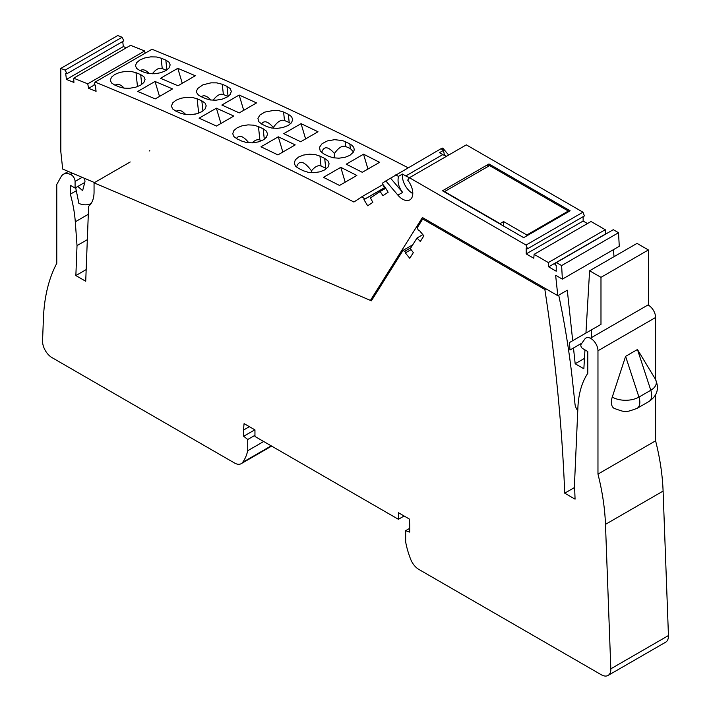 <?xml version="1.0" encoding="UTF-8"?>
<svg xmlns="http://www.w3.org/2000/svg" width="711" height="711" viewBox="0 0 711 711"><rect width="100%" height="100%" fill="white"/><g stroke="black" fill="none" stroke-linecap="round" stroke-linejoin="round"><path stroke-width="1.07" d="M568.578 211.718L568.329 211.034L489.603 165.583L444.544 191.597L500.037 223.636L503.592 221.583L526.833 234.994L527.082 235.679M568.329 211.034L526.833 234.994M503.592 221.583L503.592 226.054M130.211 161.975L94.056 182.851L371.4 300.806L403.004 250.423L404.675 251.321A1.004 0.578 -120 0 1 405.323 252.903L409.776 258.289L413.331 252.618L410.336 248.646L417.019 237.998L420.308 241.509L423.863 235.839L419.383 230.497M94.056 182.851L94.056 191.979A33.533 19.366 -120 0 1 88.617 206.288L85.72 281.254L75.864 275.566L77.019 245.606L75.295 221.805A112.009 64.674 -120 0 0 70.345 194.174L70.345 185.304L75.082 188.042L75.082 181.429A5.368 3.102 -120 0 0 70.798 174.613L70.22 174.364A16.771 9.678 -120 0 0 63.386 174.311A16.771 9.678 -120 0 0 61.102 176.684L56.773 184.46L56.773 263.354A201.222 116.177 -120 0 0 43.424 318.297L42.553 340.738A13.411 7.741 60 0 0 52.036 357.642L234.514 463.003A13.411 7.741 60 0 0 241.225 463.661L271.646 446.099M254.956 435.319L247.721 439.496L247.721 450.721A63.714 36.785 60 0 1 242.7 462.319A13.411 7.741 60 0 1 241.225 463.661M247.721 439.496L243.686 436.27L243.686 429.959A57.013 32.919 -120 0 1 244.095 423.623L254.956 429.888L254.956 436.465L398.418 519.297L398.418 512.72L409.278 518.994A57.013 32.919 -120 0 1 409.687 525.793L409.687 532.104L405.652 530.682L405.652 541.898A63.714 36.785 -120 0 0 410.682 559.299A13.411 7.741 -120 0 0 418.859 569.431L601.346 674.783A13.411 7.741 60 0 0 608.047 675.45L665.674 642.184A13.411 7.741 60 0 0 668.447 635.554L663.096 491.088A201.222 116.177 -120 0 0 655.595 440.82L655.595 394.818M668.447 635.554L610.82 668.829A13.411 7.741 60 0 1 608.047 675.45M610.82 668.829L605.479 524.363A201.222 116.177 -120 0 0 597.969 474.095L597.969 350.763A9.99 5.768 -120 0 0 593.614 340.711A9.99 5.768 -120 0 0 585.908 338.036A9.99 5.768 -120 0 0 584.789 339.076L581.074 344.355A2.684 1.546 -120 0 0 582.718 348.586L587.775 351.51L587.775 373.337A112.009 64.674 -120 0 0 577.901 407.519L574.506 484.049L575.066 499.158L564.721 493.176A1637.913 945.657 -120 0 0 544.857 289.493L422.725 218.979L417.233 227.733L418.121 229.884A1.004 0.578 -120 0 0 419.357 230.542M655.595 379.523L655.595 317.497A9.99 5.768 -120 0 0 647.997 304.975M149.772 150.679L149.159 151.034M86.164 269.611L75.864 275.566M87.329 239.66L77.019 245.606M76.299 190.735L70.345 194.174M84.805 182.425L75.082 188.042M247.721 450.721L263.683 441.504M412.753 244.797L403.004 250.423M411.074 249.614L405.297 252.947M422.849 234.63L417.019 237.998M423.827 218.348L422.725 218.979M545.968 288.853L544.857 289.493M574.639 487.453L564.721 493.176M409.687 528.353L405.652 530.682M637.047 408.372L648.903 401.528A13.411 7.741 60 0 0 650.796 390.25L637.456 349.51L625.6 356.353L612.26 397.094A13.411 7.741 -60 0 0 614.153 408.372C626.035 412.611 625.191 412.602 637.047 408.372A13.411 7.741 -120 0 0 638.94 397.094A18.868 10.887 180 0 1 612.26 397.094M655.595 440.82L597.969 474.095M404.115 516.008L398.418 519.297M243.686 436.27L254.84 429.826M383.033 184.531L362.006 196.671L364.832 199.062L363.952 199.64L367.667 205.781L372.831 202.368L370.44 197.925L380.145 191.508L382.953 195.667L388.126 192.254L384.411 186.113L383.531 186.7L382.678 183.003L385.833 180.923L397.893 195.134A14.424 8.328 -120 0 0 409.812 199.898A14.424 8.328 -120 0 0 407.696 180.15L409.412 177.714L466.327 144.857L582.976 212.189L584.424 215.931L527.518 248.788L526.22 248.041L526.22 253.907L533.801 258.28L534.112 254.351L548.332 262.563L548.652 266.847L556.224 271.22L556.224 265.363L554.927 264.616L556.384 262.555L561.619 265.576L618.526 232.719L613.291 229.697L556.384 262.555M362.006 196.671L353.9 202.031A3856.668 2226.656 -120 0 0 95.078 82.103L94.039 84.582L95.31 85.089L96.083 91.328L88.591 88.324L94.652 84.822M65.154 70.113A3856.668 2226.656 -120 0 0 60.817 68.407L117.733 35.55A3856.668 2226.656 -120 0 1 122.07 37.256L65.154 70.113L66.941 73.713L65.661 73.206L66.425 79.436L73.917 82.44L73.686 78.192L87.746 83.827L88.591 88.324M60.817 68.407L60.826 151.692L62.684 169.058L94.51 182.585M372.591 298.913L370.671 300.024L422.405 217.522L557.815 295.687L567.298 290.212L572.702 340.702M618.526 232.719L619.272 246.29L562.365 279.147L555.629 275.255L557.815 295.687M562.365 279.147L561.619 265.576M582.976 212.189L526.06 245.055L527.518 248.788M526.06 245.055L409.412 177.714M441.291 148.901L442.749 148.066L448.677 155.051M583.136 216.677L583.136 221.05L587.464 223.547M534.112 254.351L591.019 221.494L605.248 229.706L605.701 234.079M613.317 249.73L614.064 256.653M648.405 249.961L637.029 243.393L589.597 270.775L600.982 277.343L648.405 249.961L648.414 304.735L590.37 338.24M122.07 37.256L123.847 40.856L66.941 73.713M122.719 41.514L123.341 46.579L126.345 47.788M73.686 78.192L130.593 45.335L144.662 50.97L145.088 53.236M408.061 167.752A3856.668 2226.656 -120 0 0 151.985 49.246L95.078 82.103M385.175 187.384L363.952 199.64M364.832 199.062L385.149 187.331M548.332 262.563L605.248 229.706M87.746 83.827L144.662 50.97M236.407 138.547C239.065 134.512 243.206 135.934 248.832 142.804M252.129 142.858C255.018 140.076 257.604 139.134 259.897 140.049L261.568 140.76M258.457 126.585L253.694 125.172L248.041 124.878L241.989 125.838L237.163 127.811L233.91 130.504L232.728 133.721L233.91 136.601L237.119 138.903A3856.668 2226.656 -120 0 1 241.838 141.116L246.601 142.538L252.263 142.858L258.315 141.916L263.141 139.96L266.394 137.259L267.576 134.015L266.385 131.108L263.186 128.789A3856.668 2226.656 -120 0 0 258.457 126.585L259.897 140.049M233.786 116.053L216.473 126.051A3856.668 2226.656 -120 0 0 199.08 118.177L216.393 108.188A3856.668 2226.656 -120 0 1 233.786 116.053M155.22 98.909A3856.668 2226.656 -120 0 0 137.738 91.452L155.051 81.463A3856.668 2226.656 -120 0 1 172.533 88.911L155.22 98.909M140.689 74.619A3856.668 2226.656 -120 0 0 135.997 72.673L131.259 71.482L125.634 71.376L119.59 72.478L114.764 74.486L111.503 77.144L110.312 80.219L111.476 82.911L114.658 84.991A3856.668 2226.656 -120 0 1 119.35 86.938L124.087 88.137L129.722 88.271L135.765 87.195L140.591 85.196L143.844 82.529L145.044 79.428L143.871 76.717L140.689 74.619L141.747 84.458M201.844 100.855A3856.668 2226.656 -120 0 0 197.134 98.776L192.388 97.478L186.744 97.274L180.701 98.305L175.866 100.295L172.613 102.971L171.431 106.126L172.604 108.907L175.795 111.094A3856.668 2226.656 -120 0 1 180.505 113.173L185.251 114.489L190.895 114.711L196.947 113.707L201.773 111.725L205.026 109.041L206.217 105.868L205.044 103.059L201.844 100.855L202.928 110.987M379.594 162.321L362.29 172.311A3856.668 2226.656 -120 0 0 346.239 164.197L363.543 154.198A3856.668 2226.656 -120 0 1 379.594 162.321M301.064 123.661L283.76 133.65A3856.668 2226.656 -120 0 1 300.673 141.756L317.986 131.757A3856.668 2226.656 -120 0 0 301.064 123.661L305.597 138.912M345.626 146.519L350.327 148.519L349.839 143.924L352.327 145.586L353.838 147.595L354.238 149.808L353.527 151.994L349.83 155.389L345.004 157.318L338.951 158.189L333.272 157.78L328.491 156.242A3856.668 2226.656 -120 0 0 323.754 153.905L320.234 151.088L319.488 147.275L322.101 143.64L327.424 140.911L334.65 139.676L342.524 140.582L345.102 141.578L345.626 146.519C342.275 145.32 338.552 147.639 334.454 153.496C328.073 146.208 323.807 145.906 321.648 152.572M349.839 143.924A3856.668 2226.656 -120 0 0 345.102 141.578M288.319 114.275L291.528 116.595L292.71 119.501L291.528 122.745L288.284 125.447L282.854 127.562L277.397 128.344L271.735 128.024L266.972 126.602A3856.668 2226.656 -120 0 0 262.252 124.389L258.742 121.705L257.933 118.346L259.915 115.04L264.83 112.089L274.011 110.338L278.836 110.658L282.996 111.805L283.591 112.071L284.498 120.523L289.199 122.523L288.319 114.275A3856.668 2226.656 -120 0 0 283.591 112.071M239.243 112.907A3856.668 2226.656 -120 0 0 221.85 105.032L239.163 95.043A3856.668 2226.656 -120 0 1 256.547 102.917L239.243 112.907M195.303 75.766L177.99 85.764A3856.668 2226.656 -120 0 0 160.508 78.308L177.812 68.318A3856.668 2226.656 -120 0 1 195.303 75.766M161.13 58.16L156.402 56.969L150.768 56.862L144.724 57.964L139.898 59.973L136.645 62.63L135.446 65.705L136.61 68.398L139.791 70.478A3856.668 2226.656 -120 0 1 144.484 72.424L149.221 73.624L154.856 73.757L160.899 72.691L165.725 70.682L168.987 68.016L170.178 64.914L169.014 62.204L165.832 60.106A3856.668 2226.656 -120 0 0 161.13 58.16L162.241 68.54C159.291 67.429 155.967 69.198 152.287 73.837M228.071 96.474L226.987 86.342L230.177 88.546L231.351 91.355L230.168 94.527L226.916 97.211L222.081 99.193L216.037 100.198L210.385 99.975L205.639 98.66A3856.668 2226.656 -120 0 0 200.929 96.58L198.458 95.096L196.796 92.848L196.636 90.768L197.756 88.457L202.999 84.796L211.06 82.832L216.757 82.867L222.267 84.262L223.37 94.527C220.321 93.399 216.899 95.292 213.113 100.224M226.987 86.342A3856.668 2226.656 -120 0 0 222.267 84.262M356.833 175.457L339.52 185.455A3856.668 2226.656 -120 0 0 323.469 177.341L340.782 167.343A3856.668 2226.656 -120 0 1 356.833 175.457M295.216 144.902L277.903 154.9A3856.668 2226.656 -120 0 0 260.99 146.795L278.303 136.796A3856.668 2226.656 -120 0 1 295.216 144.902M303.357 170.756L308.139 172.284L313.809 172.702L319.87 171.831L324.696 169.893L327.94 167.174L329.113 163.868L327.922 160.864L324.696 158.429A3856.668 2226.656 -120 0 0 319.959 156.091L315.186 154.571L309.516 154.18L303.455 155.078L298.629 157.024L295.385 159.744L294.212 163.023L295.403 166.001L298.62 168.418A3856.668 2226.656 -120 0 1 303.357 170.756M220.934 123.474L216.393 108.188M159.504 96.438L155.051 81.463M124.265 88.164C120.461 84.325 117.448 83.347 115.209 85.222M194.663 114.24L196.947 113.707M176.248 111.298C178.568 109.254 181.749 110.338 185.775 114.56M367.96 169.04L363.543 154.198M334.232 157.94L334.454 153.496M353.536 151.967L350.327 148.519M290.772 123.598L289.199 122.523M284.498 120.523C281.147 119.324 277.423 121.652 273.326 127.509C267.994 121.305 264.065 120.15 261.541 124.034M273.291 128.229L273.326 127.509M243.704 110.329L239.163 95.043M182.265 83.294L177.812 68.318M166.374 70.291L162.241 68.54M140.351 70.709C142.582 68.834 145.595 69.82 149.399 73.651M210.909 100.047C206.883 95.825 203.71 94.741 201.391 96.785M223.37 94.527L228.018 96.509M345.19 182.185L340.782 167.343M282.836 152.056L278.303 136.796M313.142 172.72L311.427 171.982L311.676 172.693M296.514 167.085C299.047 159.673 304.032 160.926 311.48 170.827C315.017 166.561 318.199 164.97 321.025 166.045L326.625 168.551M311.48 170.827L311.427 171.982M526.22 253.907L583.136 221.05M548.652 266.847L605.559 233.99M383.531 186.7L384.447 186.175M380.145 191.508L385.726 188.291M385.833 180.923L390.579 178.185L402.639 192.397L397.893 195.134M395.609 174.942L398.489 176.355L402.488 174.044L405.794 175.955L442.784 154.598L439.478 152.687L443.477 150.376L441.024 148.715L390.579 178.185M402.488 174.044A14.424 8.328 -120 0 0 412.798 193.561M405.794 175.955A18.779 10.843 -120 0 0 409.723 177.537M398.489 176.355C397.262 181.927 398.64 187.277 402.639 192.397M84.627 178.381L84.982 181.749L82.6 190.655L77.855 186.442M75.677 187.695L78.903 203.462A32.191 18.584 -120 0 0 91.106 203.497M584.46 358.397L575.172 363.756L583.855 368.778L584.957 349.883M575.172 363.756L573.484 347.99M577.759 410.603A8.052 4.648 -120 0 1 575.012 404.212L572.622 381.914A702.246 405.448 -120 0 0 558.722 295.163M585.944 333.05L589.597 270.775M581.962 343.093L569.946 350.034L569.529 342.533L591.499 329.842L591.499 337.592M591.499 329.842L600.982 324.367L600.982 277.343M488.972 163.957L570.151 210.811L523.678 237.652L442.5 190.788L488.972 163.957L487.017 167.076M442.784 154.598A18.779 10.843 -120 0 0 446.712 156.18M443.477 150.376L444.499 155.46M123.341 46.579L66.425 79.436M663.096 491.088L605.479 524.363M88.306 214.295L75.295 221.805M82.174 177.341L75.082 181.429M72.895 173.395L70.798 174.613M72.318 173.155L70.22 174.364M271.22 445.85L242.7 462.319M410.922 247.712L404.675 251.321M411.056 249.597L405.323 252.903M655.595 317.497L597.969 350.763M648.903 401.528C657.426 395.778 659.55 388.259 655.266 378.954A18.868 10.887 0 0 1 650.796 390.25L638.94 397.094L625.6 356.353M249.383 426.671L243.686 429.959M264.296 139.223L263.186 128.789M135.997 72.673L137.49 86.635M197.134 98.776L198.671 113.156M166.881 69.954L165.832 60.106M319.959 156.091L321.025 166.045M325.727 168.045L324.696 158.429M68.327 171.458L63.386 174.311M637.456 349.51L655.266 378.954"/></g></svg>
